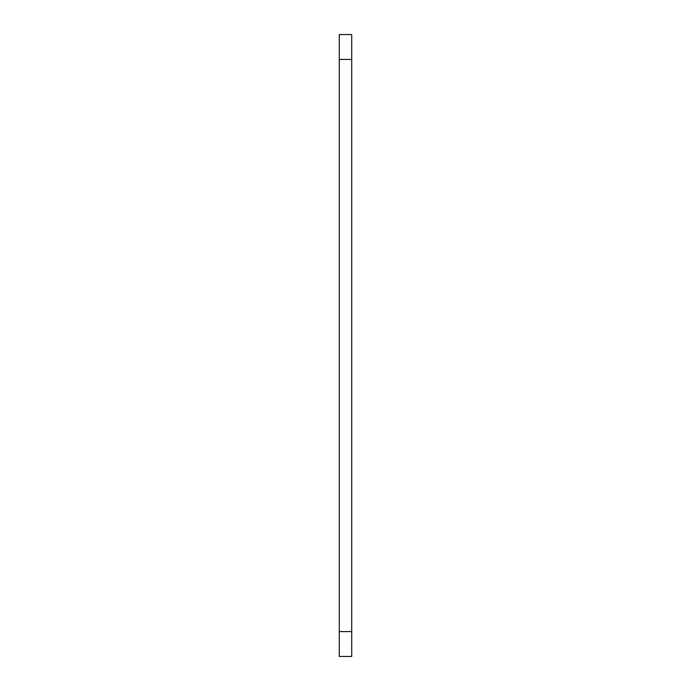 <?xml version="1.0" encoding="UTF-8"?>
<svg xmlns="http://www.w3.org/2000/svg" width="691" height="691" viewBox="0 0 691 691"><rect width="100%" height="100%" fill="white"/><g stroke="black" fill="none" stroke-linecap="round" stroke-linejoin="round"><path stroke-width="1.04" d="M351.719 631.574L351.719 34.55L339.281 34.55L339.281 656.45L351.719 656.45L351.719 631.574L339.281 631.574M351.719 59.426L339.281 59.426"/></g></svg>
